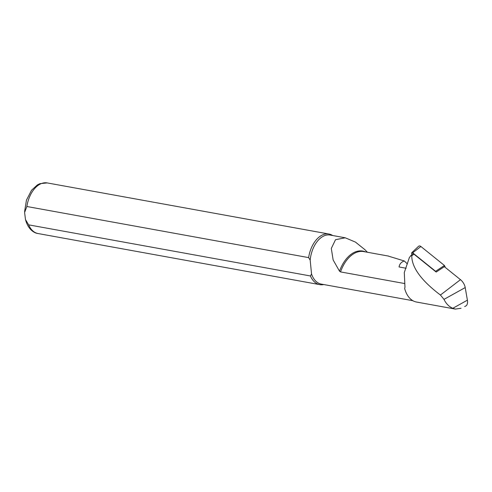 <?xml version="1.0" encoding="UTF-8"?>
<svg xmlns="http://www.w3.org/2000/svg" width="492" height="492" viewBox="0 0 492 492"><rect width="100%" height="100%" fill="white"/><g stroke="black" fill="none" stroke-linecap="round" stroke-linejoin="round"><path stroke-width="0.74" d="M420.894 246.504L412.659 252.82A1.002 0.683 -123.9 0 0 411.761 252.728L418.587 246.271A2.571 1.74 -123.9 0 1 420.894 246.504L444.436 265.477L445.266 267.42M411.859 254.567L411.607 253.417A1.002 0.683 -123.9 0 1 411.761 252.728M412.659 252.82L435.598 271.307L444.436 265.477M436.14 272.033L435.598 271.307M404.965 287.285A32.65 20.08 100.3 0 0 404.652 288.515L404.965 287.187L404.295 272.513L409.436 257.396L412.468 253.995A1.648 1.113 56.1 0 1 413.938 254.149L436.17 272.058L444.337 266.67L460.469 279.671A9.526 6.451 -123.9 0 1 465.211 287.58L467.4 300.169A9.526 6.451 -123.9 0 1 466.496 305.581L464.657 306.602M410.537 255.822L411.429 255.274L411.773 255.809C411.724 267.457 421.281 280.532 440.432 295.034L443.999 299.37C446.103 303.718 449.03 306.688 452.794 308.293L455.34 309.081L461.053 308.269M387.96 255.981L404.289 260.969C401.312 261.99 399.566 263.989 399.043 266.965L406.128 268.251M367.401 252.255L364.953 249.715L355.445 242.095L345.249 237.802L335.526 239.69L331.307 248.442L333.139 259.96L339.511 271.178L340.538 271.91L404.406 283.497M407.364 263.927L404.289 260.969M455.34 309.081L416.478 302.033A28.93 17.792 -79.7 0 1 404.652 288.515M323.779 284.542A25.719 15.812 -79.7 0 1 319.775 284.634A25.719 15.812 -79.7 0 1 310.421 275.963L28.659 224.856L25.492 219.567L24.6 212.495L26.857 206.505L308.619 257.611L310.175 260.077A24.914 15.32 -79.7 0 1 330.15 235.059L345.249 237.796M412.874 300.704L321.258 284.087A24.914 15.32 -79.7 0 1 311.541 273.983L310.175 260.077L311.541 273.983L310.421 275.963M308.619 257.611A25.719 15.812 -79.7 0 1 328.957 234.026A25.719 15.812 -79.7 0 1 332.672 235.514M445.063 266.48L444.534 266.83M411.773 255.809L413.938 254.149M440.432 295.034L460.469 279.671M388.569 256.092L363.686 251.578A32.146 19.766 100.3 0 0 340.538 271.91M452.794 308.293L467.4 300.169M443.999 299.37L465.211 287.58M319.775 284.634L38.013 233.528A25.719 15.812 -79.7 0 1 28.659 224.856M26.857 206.505A25.719 15.812 -79.7 0 1 47.195 182.919L39.907 183.67L37.355 184.93L31.549 190.238L26.457 200.115L24.6 211.621M365.544 251.916A32.49 19.981 100.3 0 0 339.511 271.178M38.013 233.528C33.862 233.073 27.976 229.075 25.492 219.567M47.195 182.919L328.957 234.026"/></g></svg>
